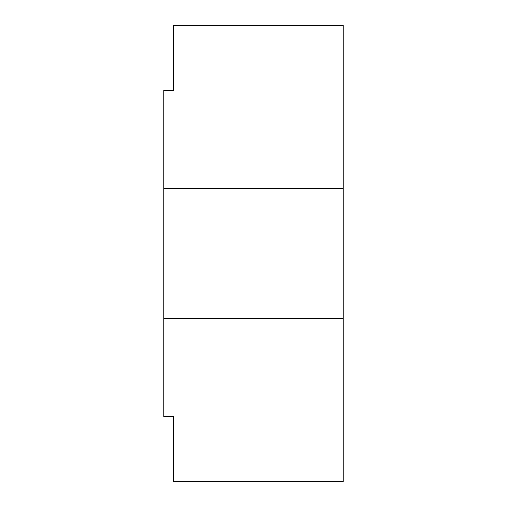 <?xml version="1.0" encoding="UTF-8"?>
<svg xmlns="http://www.w3.org/2000/svg" width="507" height="507" viewBox="0 0 507 507"><rect width="100%" height="100%" fill="white"/><g stroke="black" fill="none" stroke-linecap="round" stroke-linejoin="round"><path stroke-width="0.76" d="M163.812 90.493L163.812 188.414L343.188 188.414L343.188 25.35L173.597 25.35L173.597 90.493L163.812 90.493L173.597 90.436M343.188 318.586L163.812 318.586L163.812 416.507L173.597 416.507L173.597 481.65L343.188 481.65L343.188 188.414M163.812 188.414L163.812 318.586M173.597 416.564L163.812 416.507"/></g></svg>
